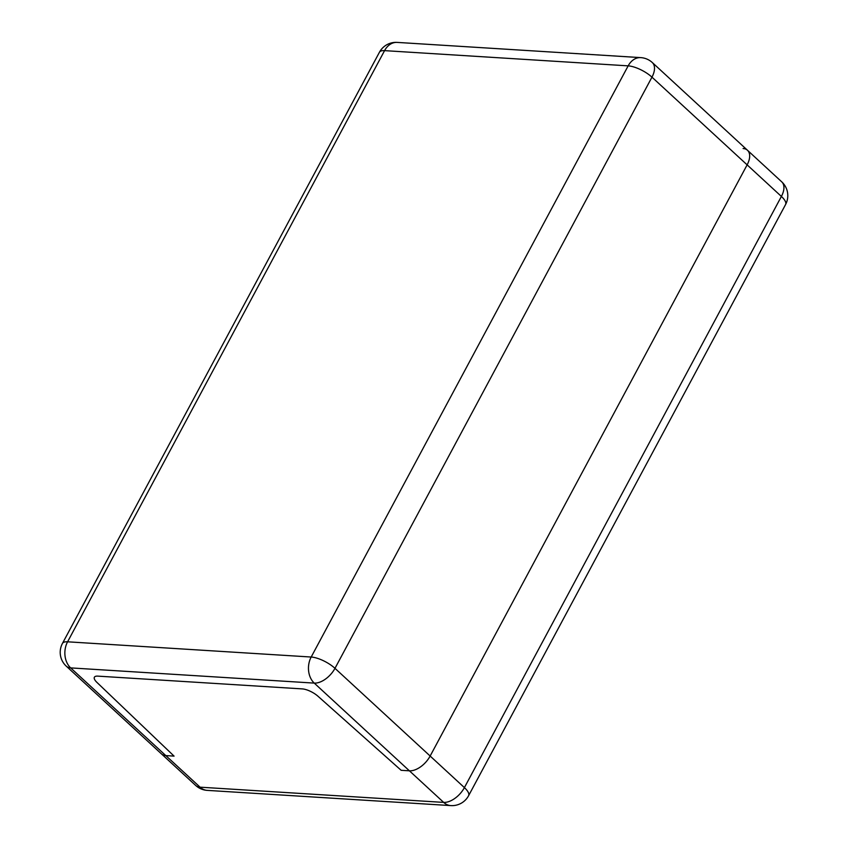 <?xml version="1.0" encoding="UTF-8"?>
<svg xmlns="http://www.w3.org/2000/svg" width="848" height="848" viewBox="0 0 848 848"><rect width="100%" height="100%" fill="white"/><g stroke="black" fill="none" stroke-linecap="round" stroke-linejoin="round"><path stroke-width="1.27" d="M317.926 696.197L401.157 770.302L409.414 770.821L401.157 770.302L317.926 696.197A12.529 4.314 28.2 0 0 302.323 688.905A12.529 4.314 28.2 0 1 317.926 696.197M97.817 676.132L302.323 688.905L97.817 676.132A12.529 4.314 28.2 0 0 94.382 677.223A12.529 4.314 28.2 0 1 97.817 676.132M96.916 682.386A12.529 4.314 28.2 0 1 94.382 677.223A12.529 4.314 28.2 0 0 96.916 682.386L174.073 756.119L165.816 755.6A18.794 10.589 132.7 0 1 161.417 753.861A18.794 10.589 -47.3 0 0 165.816 755.6L174.073 756.119L96.916 682.386M430.148 756.034A18.794 10.589 132.7 0 1 409.414 770.821A18.794 10.589 -47.3 0 0 430.148 756.034L747.13 164.862L430.148 756.034L334.981 668.33L651.964 77.157A18.794 6.466 -151.8 0 0 628.167 65.858A18.794 14.119 -86.4 0 1 640.759 57.622L397.161 42.4A18.794 14.119 93.6 0 0 384.568 50.636A18.794 6.466 -151.8 0 0 379.416 52.279L62.434 643.452A18.794 6.466 28.2 0 1 67.586 641.809A18.794 14.119 93.6 0 0 70.66 667.895L314.258 683.106A18.794 14.119 -86.4 0 1 311.184 657.03A18.794 6.466 28.2 0 1 334.981 668.33A18.794 10.589 -47.3 0 1 314.258 683.106L443.674 802.399L200.075 787.177A18.794 14.119 93.6 0 0 207.241 790.378L450.839 805.6A18.794 14.119 -86.4 0 1 443.674 802.399A18.794 10.589 132.7 0 0 450.097 801.095A18.794 10.589 132.7 0 0 464.407 787.612A18.794 6.466 28.2 0 1 468.584 795.721L785.566 204.548A18.794 6.466 -151.8 0 0 781.39 196.439L464.407 787.612L430.148 756.034M743.081 148.538A18.794 10.589 132.7 0 1 747.48 150.266A18.794 10.589 132.7 0 1 747.13 164.862A18.794 10.589 -47.3 0 0 747.48 150.266L652.324 62.561A18.794 18.794 0 0 0 640.759 57.622M785.566 204.548A18.794 18.794 0 0 0 781.739 181.843A18.794 10.589 132.7 0 1 781.39 196.439L651.964 77.157A18.794 10.589 -47.3 0 0 652.578 62.816A18.794 10.589 -47.3 0 0 652.324 62.561M62.434 643.452A18.794 18.794 0 0 0 66.261 666.157A18.794 10.589 -47.3 0 0 70.66 667.895L200.075 787.177A18.794 10.589 132.7 0 1 195.676 785.439A18.794 18.794 0 0 0 207.241 790.378M628.167 65.858L311.184 657.03L67.586 641.809L384.568 50.636L628.167 65.858M450.839 805.6A18.794 18.794 0 0 0 468.584 795.721M781.739 181.843L747.48 150.266M195.676 785.439L66.261 666.157M397.161 42.4A18.794 18.794 0 0 0 379.416 52.279"/></g></svg>
